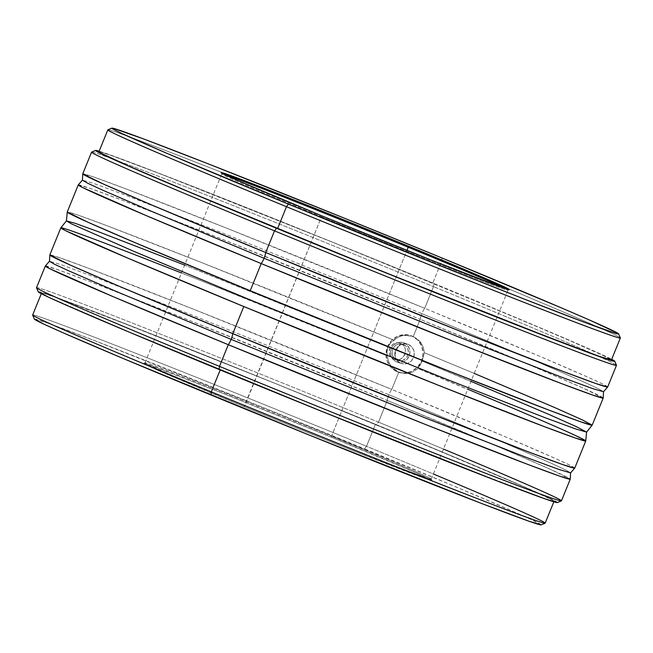 <?xml version="1.0" encoding="UTF-8"?>
<svg xmlns="http://www.w3.org/2000/svg" width="653" height="653" viewBox="0 0 653 653"><rect width="100%" height="100%" fill="white"/><g stroke="black" fill="none" stroke-linecap="round" stroke-linejoin="round"><path stroke-width="0.49" stroke-dasharray="3.27 2.45" d="M607.641 387.025L603.094 384.242L588.728 377.548L540.292 356.522L424.703 308.298A9.681 2.873 112.4 0 0 421.879 313.628L227.056 234.794L124.747 194.863L93.42 183.322L82.409 180.138L93.42 183.322L124.747 194.863L227.056 234.794L421.879 313.628A9.681 2.873 -67.6 0 1 424.703 308.298L227.252 228.411L124.127 188.178L93.053 176.767L82.751 173.886M574.705 468.144L570.159 465.36L555.785 458.659L507.357 437.641L391.767 389.408A9.681 2.873 112.4 0 0 388.943 394.739L194.121 315.913L91.812 275.974L60.484 264.441L49.473 261.257L60.484 264.441L91.812 275.974L194.121 315.913L388.943 394.739A9.681 2.873 -67.6 0 1 391.767 389.408L194.316 309.53L91.191 269.297L60.117 257.886L49.808 255.005M66.418 220.894L76.311 223.693L104.496 234.003L198.39 270.53L388.029 347.045L390.429 343.094L393.759 340.123L200.863 262.269L105.141 225.04L76.728 214.657L67.243 212.054M474.217 373.41L424.352 352.718L422.14 361.085L527.395 405.162L569.718 423.617L586.582 432.106M45.318 266.016A283.28 4.261 -157.9 0 1 387.278 400.477A9.681 2.873 -67.6 0 1 388.943 394.739L502.9 442.285L550.985 463.132L565.539 469.891L570.591 472.862L565.539 469.891L550.985 463.132L502.9 442.285L388.943 394.739A9.681 2.873 112.4 0 0 387.278 400.477L501.259 448.023L549.695 469.009L570.249 479.114M78.254 184.897A283.28 4.261 -157.9 0 1 420.214 319.358A9.681 2.873 -67.6 0 1 421.879 313.628L535.835 361.166L583.921 382.021L598.483 388.772L603.527 391.743L598.483 388.772L583.921 382.021L535.835 361.166L421.879 313.628A9.681 2.873 112.4 0 0 420.214 319.358L534.203 366.904L582.639 387.898L603.192 397.995M404.027 342.964A10.138 9.681 109.3 0 1 409.26 355.803A10.138 9.681 109.3 0 1 396.853 361.925A10.138 9.681 109.3 0 1 396.395 361.754L400.73 363.272A10.138 9.681 -70.7 0 0 401.187 363.443A10.138 9.681 -70.7 0 0 413.594 357.322A10.138 9.681 -70.7 0 0 408.362 344.482L400.305 342.27L396.575 343.111L393.4 345.355L391.253 348.669L390.478 352.547L391.18 356.391L393.261 359.623L396.395 361.754L400.109 362.448L403.84 361.607L407.023 359.354L409.162 356.04L409.937 352.163L409.235 348.318L407.162 345.086L404.027 342.964L408.362 344.482L411.496 346.612L413.569 349.845L414.28 353.689L413.496 357.566L411.357 360.88L408.182 363.125L404.444 363.966L400.73 363.272L397.595 361.15L395.514 357.917L394.812 354.073L395.596 350.196L397.734 346.882L400.909 344.629L404.64 343.788L408.362 344.482A10.138 9.681 -70.7 0 0 407.905 344.311A10.138 9.681 -70.7 0 0 395.498 350.432A10.138 9.681 -70.7 0 0 400.73 363.272L396.395 361.754A10.138 9.681 109.3 0 1 391.163 348.914A10.138 9.681 109.3 0 1 403.562 342.792A10.138 9.681 109.3 0 1 404.027 342.964M400.526 343.454A8.513 8.13 109.3 0 1 404.917 354.236A8.513 8.13 109.3 0 1 394.118 359.232L397.008 360.244A8.513 8.13 -70.7 0 0 407.807 355.248A8.513 8.13 -70.7 0 0 403.415 344.466L400.526 343.454L395.881 350.841L394.118 359.232C403.619 363.713 410.427 346.955 400.526 343.454C391.016 338.972 384.217 355.73 394.118 359.232L395.881 350.841L400.526 343.454L403.415 344.466A8.513 8.13 -70.7 0 0 392.608 349.461A8.513 8.13 -70.7 0 0 397.008 360.244L394.118 359.232A8.513 8.13 109.3 0 1 389.719 348.449A8.513 8.13 109.3 0 1 400.526 343.454M181.469 272.97A283.28 4.261 -157.9 0 1 387.335 355.95L388.372 361.158L390.755 365.843L394.298 369.647L398.722 372.275L397.277 371.769A19.312 18.439 109.3 0 1 387.311 347.314A19.312 18.439 109.3 0 1 410.941 335.65A19.312 18.439 109.3 0 1 411.814 335.985A19.312 18.439 109.3 0 1 421.781 360.44A19.312 18.439 109.3 0 1 398.15 372.104A19.312 18.439 109.3 0 1 397.277 371.769L399.595 372.61L408.77 373.271L413.635 371.573L417.928 368.545L420.14 365.182L422.14 361.085L424.352 352.718L423.405 347.543L421.12 342.882L413.259 336.491L408.28 335.25L403.113 335.462L398.15 337.119L393.759 340.123A283.28 4.261 22.1 0 0 67.251 212.013M99.836 152.606L100.497 151.994L110.945 155.373L159.234 173.445L333.414 242.573L520.343 319.497L582.754 346.204L601.364 354.571L611.445 359.917A276.586 4.163 22.1 0 0 432.784 283.108L441.697 261.159L441.991 257.992L441.697 261.159A276.586 4.163 22.1 0 0 223.089 172.947A276.586 4.163 -157.9 0 1 441.697 261.159L432.784 283.108A276.586 4.163 22.1 0 0 98.913 151.823M107.827 129.874A276.586 4.163 -157.9 0 1 223.065 172.931A276.586 4.163 22.1 0 0 107.876 129.825M91.551 152.165A283.28 4.261 -157.9 0 1 113.491 159.259A283.28 4.261 -157.9 0 1 433.502 286.626L433.796 283.459L333.136 242.402L193.141 186.546L127.849 161.405L99.166 151.202A280.186 4.212 -157.9 0 1 433.796 283.459L433.502 286.626A283.28 4.261 22.1 0 0 113.491 159.267A283.28 4.261 22.1 0 0 91.6 152.116M36.527 287.753A283.28 4.261 -157.9 0 1 378.479 422.14L376.446 424.703A280.186 4.212 22.1 0 0 38.225 291.777M32.658 315.081A276.586 4.163 -157.9 0 1 366.521 446.293L364.496 448.856A273.493 4.114 22.1 0 0 34.356 319.105M321.505 216.812A154.516 2.326 22.1 0 0 507.993 290.185A154.516 2.326 22.1 0 0 505.12 288.463A154.516 2.326 -157.9 0 1 508.026 290.152A154.516 2.326 -157.9 0 1 321.505 216.812L244.1 406.623A155.545 2.343 22.1 0 0 431.862 480.412A155.545 2.343 22.1 0 0 331.398 437.241L331.495 436.188A154.516 2.326 -157.9 0 1 431.298 479.073A154.516 2.326 -157.9 0 1 244.777 405.766A154.516 2.326 22.1 0 0 431.298 479.106A154.516 2.326 22.1 0 0 331.495 436.188L406.933 250.409L331.495 436.188A154.516 2.326 22.1 0 0 144.974 362.848A154.516 2.326 22.1 0 0 244.777 405.766L321.505 216.812A154.516 2.326 -157.9 0 1 221.702 173.894A154.516 2.326 -157.9 0 1 224.967 174.702A154.516 2.326 22.1 0 0 221.702 173.927A154.516 2.326 22.1 0 0 321.505 216.812L321.603 215.759L321.505 216.812M545.173 523.126A276.586 4.163 22.1 0 0 366.521 446.293L375.434 424.344A276.586 4.163 -157.9 0 1 554.087 501.178A276.586 4.163 -157.9 0 1 220.216 369.892L132.657 333.503L51.636 298.429L42.486 293.842L43.147 293.23L53.595 296.609L137.873 328.679L276.064 383.809L421.593 443.428L525.404 487.44L553.164 500.394L552.503 501.006L542.055 497.627L457.777 465.565L368.978 430.319L220.216 369.892A276.586 4.163 -157.9 0 1 41.563 293.058A276.586 4.163 -157.9 0 1 375.434 424.344L366.521 446.293A276.586 4.163 22.1 0 0 32.65 315.007M561.449 500.835A283.28 4.261 22.1 0 0 378.479 422.14L387.278 400.477L378.479 422.14A283.28 4.261 22.1 0 0 36.519 287.679M574.746 468.103A283.28 4.261 22.1 0 0 391.767 389.408L398.722 372.275L391.767 389.408A283.28 4.261 22.1 0 0 49.808 254.948M78.295 184.856L90.155 188.382L122.184 200.21L225.163 240.435L420.214 319.358L413.259 336.491L420.214 319.358A283.28 4.261 -157.9 0 1 603.192 398.052M607.682 386.984A283.28 4.261 22.1 0 0 424.703 308.298L433.502 286.626L424.703 308.298A283.28 4.261 22.1 0 0 82.751 173.837M616.473 365.247A283.28 4.261 22.1 0 0 595.797 355.11A283.28 4.261 22.1 0 0 433.502 286.626A283.28 4.261 -157.9 0 1 595.797 355.11A283.28 4.261 -157.9 0 1 616.481 365.321M592.181 425.16A283.28 4.261 22.1 0 0 424.352 352.718L423.405 347.543L421.12 342.882L417.651 339.103L412.386 336.156L403.113 335.462L398.15 337.119L390.429 343.094L388.029 347.045L184.66 265.102M60.851 227.799L71.585 230.933L100.782 241.643L196.447 278.896L387.335 355.95L388.372 361.158L390.755 365.843L398.722 372.275L403.668 373.516L408.77 373.271L413.635 371.573L417.928 368.545A283.28 4.261 -157.9 0 1 467.793 389.237M45.359 265.975L57.219 269.501L89.249 281.329L192.227 321.545L387.278 400.477A283.28 4.261 -157.9 0 1 570.249 479.163M620.342 337.919A276.586 4.163 22.1 0 0 507.699 288.512A276.586 4.163 22.1 0 0 441.697 261.159A276.586 4.163 -157.9 0 1 507.691 288.504A276.586 4.163 -157.9 0 1 620.35 337.993M433.796 283.459L558.005 335.381L611.69 359.313A280.186 4.212 -157.9 0 0 433.796 283.459M557.401 502.565L547.222 497.096L528.367 488.615L465.148 461.565L275.778 383.637L99.329 313.611L50.412 295.303L38.217 291.752M541.125 524.857L531.191 519.519L512.785 511.242L451.068 484.836L266.236 408.77L93.999 340.417L46.249 322.549L34.348 319.08M244.1 406.623L159.765 371.133L144.15 363.852C142.525 362.856 144.607 363.378 150.394 365.411L221.489 392.788L331.398 437.241L415.732 472.723L431.347 480.012C432.972 481 430.89 480.486 425.103 478.453L354.008 451.076L299.988 429.413L244.1 406.623L244.777 405.766A154.516 2.326 -157.9 0 1 145.007 362.815A154.516 2.326 -157.9 0 1 331.495 436.188L331.398 437.241A155.545 2.343 22.1 0 0 143.66 363.386A155.545 2.343 22.1 0 0 244.1 406.623M470.993 381.368L422.14 361.085L417.928 368.545L524.432 413.112L567.792 432L585.757 440.946M387.335 355.95L387 351.543L388.029 347.045L387 351.543L387.335 355.95M541.092 524.873A273.493 4.114 22.1 0 0 364.496 448.856L366.521 446.293A276.586 4.163 -157.9 0 1 433.372 474.005M557.376 502.581A280.186 4.212 22.1 0 0 376.446 424.703L378.479 422.14A283.28 4.261 -157.9 0 1 443.493 449.076M397.277 371.769L404.362 373.1L411.472 371.492L417.52 367.206L421.601 360.897L423.087 353.518L421.74 346.188L417.781 340.033L411.814 335.985L404.729 334.663L397.62 336.262L391.571 340.548L387.49 346.857L386.005 354.244L387.351 361.566L391.302 367.721L397.277 371.769M403.415 344.466L406.044 346.253L407.79 348.963L408.386 352.196L407.733 355.452L405.929 358.236L403.26 360.121L400.126 360.831L397.008 360.244L394.371 358.464L392.624 355.746L392.037 352.514L392.69 349.265L394.485 346.482L397.155 344.588L400.289 343.886L403.415 344.466M396.853 361.925L401.187 363.443M394.502 359.379L397.391 360.391M398.15 372.104L399.595 372.61M507.993 290.185L509.34 289.614M431.298 479.073L431.862 480.412M41.563 293.058L41.31 293.687M431.298 479.106L508.026 290.152M144.974 362.848L221.702 173.894M554.087 501.178L553.834 501.798M145.007 362.815L143.66 363.386M221.702 173.927L221.138 172.588M410.941 335.65L412.386 336.156M400.142 343.307L403.032 344.319M403.562 342.792L407.905 344.311"/><path stroke-width="0.98" d="M184.66 265.102L99.909 232.28L75.095 223.277L66.418 220.894L71.414 223.832L133.702 251.291L247.732 298.87L442.995 377.867L544.741 417.569L575.717 428.972L586.582 432.106L575.717 428.972L544.741 417.569L442.995 377.867L247.732 298.87L133.702 251.291L71.414 223.832L66.418 220.894L67.243 212.054L87.535 222.044L135.824 242.981L250.221 290.699L261.233 263.592L145.643 215.359L82.841 187.64L78.295 184.856L82.409 180.138L82.751 173.886L103.305 183.991L151.741 204.977L265.722 252.523A9.681 2.873 -67.6 0 1 264.057 258.262L150.1 210.715L102.015 189.868L87.461 183.109L82.409 180.138L87.461 183.109L102.015 189.868L150.1 210.715L264.057 258.262A9.681 2.873 112.4 0 0 265.722 252.523L460.773 331.455L563.751 371.671L595.781 383.499L607.641 387.025L603.527 391.743L592.516 388.559L561.188 377.026L458.879 337.087L264.057 258.262L458.879 337.087L561.188 377.026L592.516 388.559L603.527 391.743L603.192 397.995L592.883 395.114L561.809 383.703L458.684 343.47L261.233 263.592A9.681 2.873 112.4 0 0 264.057 258.262A9.681 2.873 -67.6 0 1 261.233 263.592A283.28 4.261 -157.9 0 1 78.254 184.897L67.251 212.013A283.28 4.261 22.1 0 0 250.221 290.699L446.252 370.014L548.871 410.084L580.541 421.765L592.149 425.201L582.345 419.895L554.593 407.505L474.217 373.41M49.808 255.005L70.361 265.102L118.797 286.096L232.786 333.642A9.681 2.873 -67.6 0 1 231.121 339.372L117.165 291.834L69.079 270.979L54.517 264.228L49.473 261.257L54.517 264.228L69.079 270.979L117.165 291.834L231.121 339.372A9.681 2.873 112.4 0 0 232.786 333.642L427.837 412.565L530.816 452.79L562.845 464.618L574.705 468.144L570.591 472.862L559.58 469.678L528.253 458.137L425.944 418.206L231.121 339.372L425.944 418.206L528.253 458.137L559.58 469.678L570.591 472.862L570.249 479.114L559.947 476.233L528.873 464.822L425.748 424.589L228.297 344.702A9.681 2.873 112.4 0 0 231.121 339.372A9.681 2.873 -67.6 0 1 228.297 344.702A283.28 4.261 -157.9 0 1 45.318 266.016L36.519 287.679A283.28 4.261 22.1 0 0 219.498 366.374A283.28 4.261 -157.9 0 1 36.527 287.753L38.225 291.777A280.186 4.212 22.1 0 0 219.204 369.541L219.498 366.374L228.297 344.702L219.498 366.374A283.28 4.261 22.1 0 0 561.449 500.835L570.249 479.163A283.28 4.261 -157.9 0 1 228.297 344.702L112.708 296.478L49.906 268.758L45.359 265.975L49.473 261.257L49.808 255.005M111.908 128.127L107.876 129.825A276.586 4.163 22.1 0 0 286.479 206.707L288.504 204.144A273.493 4.114 -157.9 0 1 111.908 128.127A273.493 4.114 -157.9 0 1 441.991 257.992L563.237 308.665L590.288 320.378L617.738 333.193L617.085 333.797L587.137 323.292L523.412 298.748L435.608 263.902L288.504 204.144L167.266 153.471L121.809 133.481L112.765 128.951L113.418 128.339L143.358 138.844L207.083 163.389L343.731 217.906L441.991 257.992A273.493 4.114 -157.9 0 1 618.644 333.895A273.493 4.114 -157.9 0 1 288.504 204.144L286.479 206.707A276.586 4.163 -157.9 0 1 107.827 129.874L98.913 151.823A276.586 4.163 22.1 0 0 277.566 228.656L286.479 206.707L277.566 228.656A276.586 4.163 22.1 0 0 611.437 359.942L599.405 356.391L551.116 338.319L376.936 269.191L190.007 192.268L127.596 165.56L99.836 152.606M95.624 150.419L91.6 152.116A283.28 4.261 22.1 0 0 274.521 230.86L276.554 228.297A280.186 4.212 -157.9 0 1 95.624 150.419A280.186 4.212 -157.9 0 1 99.166 151.202L97.175 150.639L96.505 151.259L124.633 164.385L187.852 191.435L276.554 228.297L274.521 230.86A283.28 4.261 -157.9 0 1 91.551 152.165L82.751 173.837A283.28 4.261 22.1 0 0 265.722 252.523L274.521 230.86L265.722 252.523A283.28 4.261 22.1 0 0 607.682 386.984L616.481 365.321A283.28 4.261 -157.9 0 1 274.521 230.86A283.28 4.261 22.1 0 0 616.473 365.247L614.775 361.223A280.186 4.212 -157.9 0 1 276.554 228.297L427.258 289.516L517.217 325.218L602.588 357.697L613.175 361.125L613.844 360.505L611.69 359.313A280.186 4.212 -157.9 0 1 614.775 361.223M41.563 293.058L32.65 315.007A276.586 4.163 22.1 0 0 211.303 391.841A276.586 4.163 -157.9 0 1 32.658 315.081L34.356 319.105A273.493 4.114 22.1 0 0 211.009 395.008L211.303 391.841L220.192 369.949L211.303 391.841A276.586 4.163 22.1 0 0 545.173 523.126L554.087 501.178M505.12 288.463A154.516 2.326 22.1 0 0 408.223 247.234L408.9 246.377A155.545 2.343 -157.9 0 1 509.34 289.614A155.545 2.343 -157.9 0 1 321.603 215.759L431.511 260.212L502.606 287.589C508.393 289.622 510.475 290.144 508.85 289.148L493.235 281.867L408.9 246.377L298.992 201.924L227.897 174.547C222.11 172.514 220.028 172 221.653 172.988L237.268 180.277L321.603 215.759A155.545 2.343 -157.9 0 1 221.138 172.588A155.545 2.343 -157.9 0 1 408.9 246.377L408.223 247.234A154.516 2.326 -157.9 0 1 505.12 288.463M406.933 250.409L408.223 247.234L406.933 250.409M60.819 227.84L49.808 254.948A283.28 4.261 22.1 0 0 232.786 333.642L243.798 306.526A283.28 4.261 -157.9 0 1 60.819 227.84A283.28 4.261 -157.9 0 1 181.469 272.97M603.192 398.052A283.28 4.261 -157.9 0 1 261.233 263.592L250.221 290.699A283.28 4.261 22.1 0 0 592.181 425.16L603.192 398.052M467.793 389.237A283.28 4.261 -157.9 0 1 585.749 440.987A283.28 4.261 -157.9 0 1 243.798 306.526L232.786 333.642A283.28 4.261 22.1 0 0 574.746 468.103L585.749 440.987M224.967 174.702A154.516 2.326 -157.9 0 1 408.223 247.234A154.516 2.326 22.1 0 0 224.967 174.702M611.437 359.942L620.35 337.993A276.586 4.163 -157.9 0 1 286.479 206.707A276.586 4.163 22.1 0 0 620.342 337.919L618.644 333.895M38.217 291.752L48.428 297.139L67.283 305.62L130.502 332.671L319.864 410.598L496.321 480.632L545.239 498.933L557.401 502.565M34.348 319.08L44.314 324.337L62.712 332.622L124.429 359.028L309.269 435.094L481.498 503.447L529.248 521.314L541.125 524.857M592.149 425.201L586.582 432.106L585.757 440.946L575.456 438.057L544.602 426.727L441.869 386.658L243.798 306.526L128.045 258.229L65.439 230.599L60.851 227.799L66.418 220.894M586.582 432.106L576.493 426.727L549.287 414.59L470.993 381.368M433.372 474.005A276.586 4.163 -157.9 0 1 545.124 523.175A276.586 4.163 -157.9 0 1 211.303 391.841L211.009 395.008A273.493 4.114 22.1 0 0 541.092 524.873L545.124 523.175M443.493 449.076A283.28 4.261 -157.9 0 1 561.4 500.884A283.28 4.261 -157.9 0 1 219.498 366.374L219.204 369.541A280.186 4.212 22.1 0 0 557.376 502.581L561.4 500.884"/></g></svg>
